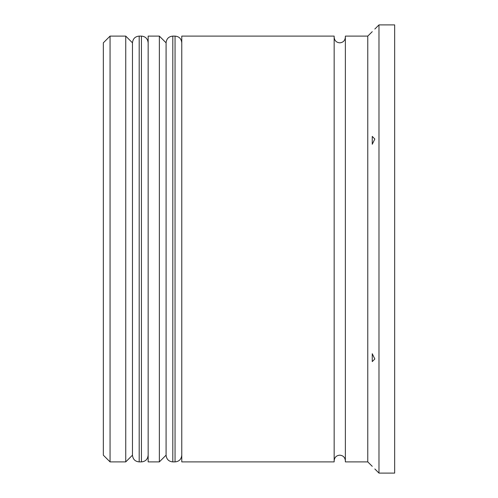 <?xml version="1.0" encoding="UTF-8"?>
<svg xmlns="http://www.w3.org/2000/svg" width="498" height="498" viewBox="0 0 498 498"><rect width="100%" height="100%" fill="white"/><g stroke="black" fill="none" stroke-linecap="round" stroke-linejoin="round"><path stroke-width="0.75" d="M139.191 461.895L141.432 461.895L141.432 36.105L139.191 36.105L139.191 461.895C135.145 461.534 132.904 459.293 132.468 455.172L132.468 42.828L132.468 455.172L125.745 461.895L125.745 36.105L110.058 36.105L110.058 461.895L125.745 461.895M172.806 461.895L175.047 461.895L175.047 36.105L172.806 36.105L172.806 461.895C168.76 461.534 166.519 459.293 166.083 455.172L166.083 42.828L166.083 455.172L159.36 461.895L159.36 36.105L148.155 36.105L148.155 461.895L159.36 461.895M110.058 461.895L103.335 455.172L103.335 42.828L110.058 36.105M372.255 353.729L372.255 361.598L374.832 358.977L372.255 353.729L374.832 358.977M374.832 468.954L378.978 473.1L394.665 473.1L394.665 24.9L378.978 24.9L378.978 473.1M367.773 461.895L345.363 461.895L345.363 36.105L367.773 36.105L367.773 461.895L372.255 466.327M181.77 249L181.77 461.895L334.158 461.895L334.158 36.105L181.77 36.105L181.77 249M372.255 144.271L374.832 139.023L372.255 136.402L374.832 139.023L372.255 144.271L372.255 136.402M372.255 31.673L367.773 36.105M141.432 461.895C145.478 461.534 147.719 459.293 148.155 455.172M141.432 36.105C145.478 36.466 147.719 38.707 148.155 42.828M139.191 36.105C135.145 36.466 132.904 38.707 132.468 42.828L125.745 36.105M175.047 461.895C179.093 461.534 181.334 459.293 181.77 455.172M175.047 36.105C179.093 36.466 181.334 38.707 181.77 42.828M172.806 36.105C168.76 36.466 166.519 38.707 166.083 42.828L159.36 36.105M334.158 460.775C334.519 457.338 336.387 455.471 339.76 455.172C343.134 455.471 345.002 457.338 345.363 460.775M334.158 37.226C334.519 40.662 336.387 42.529 339.76 42.828C343.134 42.529 345.002 40.662 345.363 37.226M374.832 29.046L378.978 24.9"/></g></svg>
